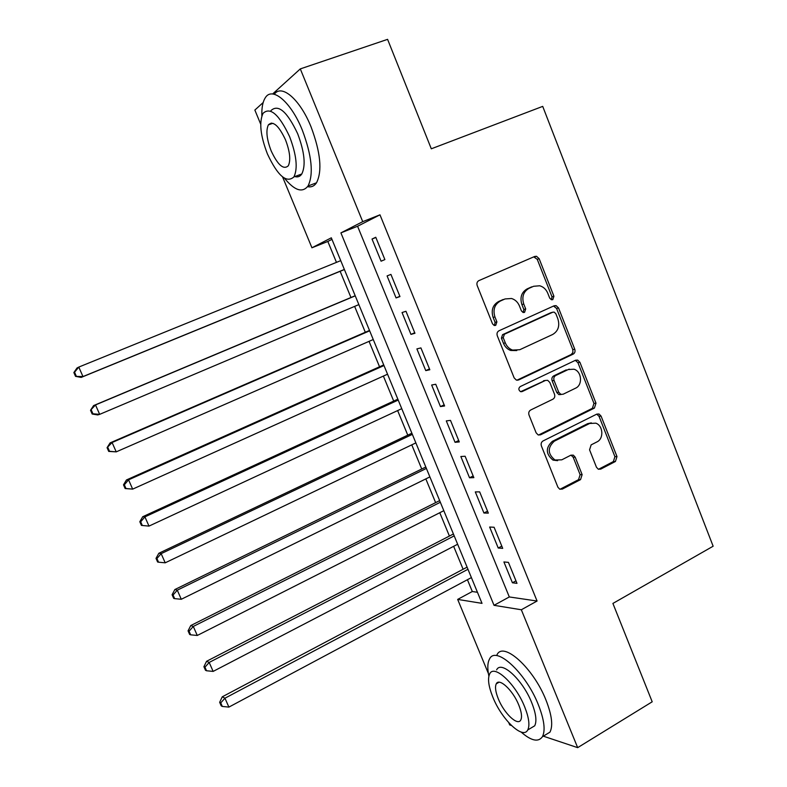 <?xml version="1.0" encoding="UTF-8"?>
<svg xmlns="http://www.w3.org/2000/svg" width="787" height="787" viewBox="0 0 787 787"><rect width="100%" height="100%" fill="white"/><g stroke="black" fill="none" stroke-linecap="round" stroke-linejoin="round"><path stroke-width="1.18" d="M551.431 299.758L552.789 299.65L553.92 296.237L539.144 258.687L536.498 256.287L534.717 256.454L478.919 280.595C477.089 281.648 476.519 283.3 477.197 285.583L492.524 323.851L494.187 325.464L495.721 325.375L496.902 321.883L494.934 316.954C492.76 309.714 494.57 304.402 500.355 301.028L505.018 298.952L511.53 298.499C515.17 299.621 517.816 302.11 519.459 305.976L521.397 310.865L523.099 312.488L524.536 312.39L525.696 308.937L523.758 304.048C521.624 296.876 523.385 291.623 529.051 288.308L533.625 286.281L539.734 285.779C543.443 286.842 546.129 289.341 547.791 293.285L549.71 298.135L551.431 299.758L551.982 296.778L537.246 259.326L533.753 256.867M494.413 325.523L495.092 322.355L493.124 317.436L494.934 316.954M523.227 312.518L523.817 309.439L521.889 304.569L523.758 304.048M596.448 467.212L598.297 469.209L600.737 469.121L615.434 461.477L616.988 456.558L601.071 416.097L599.045 414.001L596.792 414.119L543.05 440.946C541.289 442.078 540.738 443.76 541.407 445.973L557.894 487.183L559.675 489.14L562.302 489.101L580.54 479.617L582.134 474.63L575.189 457.158L573.3 455.132L570.831 455.211L561.761 459.834L554.963 460.002C547.585 453.883 547.368 447.606 554.323 441.182L589.66 423.465L595.808 423.18C603.206 425.6 604.013 438.762 596.949 441.91L591.145 444.871L589.561 449.82L596.448 467.212M272.607 93.987L300.3 68.902L387.588 39.35L431.306 148.802L542.715 106.383L713.14 546.217L612.906 603.432L652.197 701.797L577.668 747.65L543.315 736.16M300.3 68.902L362.728 221.659L340.909 232.883L494.029 605.321L521.328 609.768L577.668 747.65M379.973 214.821L357.583 226.263L509.307 596.949L537.068 601.032L379.973 214.821L362.728 221.659M537.068 601.032L521.328 609.768M573.172 354.13C574.894 353.068 575.425 351.435 574.766 349.241L558.524 307.933L556.084 305.631L554.137 305.779L498.988 330.776C497.177 331.848 496.617 333.521 497.295 335.774L514.137 377.858L516.292 380.042L518.653 379.954L573.172 354.13L571.195 354.514L572.887 352.497L572.788 349.635L556.576 308.445L553.556 306.045M579.911 362.295L595.985 403.18L594.411 408.079L540.59 434.808L538.082 434.877L536.134 432.811L529.012 415.024C528.343 412.801 528.903 411.129 530.674 410.007L552.877 399.216C554.628 398.114 555.169 396.461 554.51 394.248L549.847 382.502L547.693 380.328L545.421 380.446L522.194 391.552L520.512 391.611C518.417 390.008 518.308 388.335 520.207 386.594L575.572 360.23L577.688 360.102L579.911 362.295L577.914 362.659L593.959 403.426L595.985 403.18M384.882 259.582L375.773 237.261L372.025 239.041L381.075 261.195L384.882 259.582M399.963 296.561L390.923 274.397L387.086 275.922L396.068 297.919L399.963 296.561M414.946 333.285L405.974 311.278L402.039 312.537L410.962 334.396L414.946 333.285M429.83 369.752L420.917 347.903L416.894 348.907L425.757 370.608L429.83 369.752M444.606 405.964L435.752 384.263L431.65 385.03L440.454 406.584L444.606 405.964M459.283 441.93L450.489 420.386L446.298 420.897L455.043 442.304L459.283 441.93M473.853 477.65L465.127 456.253L460.848 456.519L469.534 477.778L473.853 477.65M488.333 513.124L479.657 491.875L475.299 491.905L483.926 513.016L488.333 513.124M502.706 548.362L494.088 527.251L489.652 527.044L498.22 548.018L502.706 548.362M503.906 561.948L512.416 582.774L516.98 583.344L508.432 562.38L503.906 561.948M331.957 239.346L327.825 241.461L336.462 262.376M340.141 271.299L350.963 297.506M354.632 306.399L365.306 332.262M369.054 341.361L379.55 366.791M383.387 376.088L393.707 401.085M397.632 410.588L407.774 435.162M411.768 444.852L421.743 469.013M425.826 478.899L435.624 502.637M439.785 512.731L449.407 536.055M453.646 546.326L463.11 569.257M467.429 579.714L472.298 591.519L477.443 592.277M260.694 124.149L254.86 110.062L263.163 102.546M511.442 725.506L509.691 724.916L508.796 722.751M488.373 673.475L457.67 599.409L482.018 603.363L331.317 237.812L311.937 247.787L282.572 176.927M472.298 591.519L457.67 599.409M327.825 241.461L311.937 247.787M357.583 226.263L340.909 232.883M509.307 596.949L494.029 605.321M372.025 239.041L375.861 237.487M396.068 297.919L399.865 296.305M410.962 334.396L414.729 332.734M425.757 370.608L429.486 368.916M440.454 406.584L444.143 404.843M455.043 442.304L458.703 440.523M469.534 477.778L473.164 475.968M483.926 513.016L487.527 511.166M498.22 548.018L501.791 546.129M512.416 582.774L515.957 580.845M521.889 304.569C519.754 297.407 521.515 292.184 527.172 288.868L531.737 286.842M493.124 317.436C490.96 310.226 492.76 304.923 498.525 301.559L503.188 299.493M516.911 380.21L571.195 354.514M555.848 313.718L554.156 312.114L552.769 312.213L504.418 334.229L503.237 337.721L505.313 342.896C506.828 346.487 509.258 348.877 512.583 350.087L519.764 349.723L552.671 334.485C558.229 331.111 559.96 325.887 557.855 318.814L555.848 313.718M551.52 312.528L552.769 312.213M516.793 350.559L510.733 350.481C507.408 349.28 504.988 346.89 503.473 343.319L501.408 338.154L502.588 334.662L550.841 312.705M538.554 435.034L592.395 408.315L593.959 403.426M545.125 380.495L520.669 391.67M575.563 388.188C582.921 385.079 581.78 371.375 573.979 369.211L568.204 369.546L555.691 375.527C553.95 376.619 553.409 378.262 554.068 380.475L558.721 392.201L560.816 394.346L563.108 394.238L575.563 388.188M569.227 369.142L568.204 369.546M561.151 394.513L558.868 394.621L556.773 392.487L552.13 380.79C551.471 378.577 552.012 376.934 553.753 375.852L566.237 369.89M577.914 362.659L575.297 360.357M591.322 422.865L587.653 423.662L589.66 423.465M557.599 460.67L553.015 460.1C545.657 453.991 545.44 447.734 552.376 441.33L587.653 423.662M559.99 489.268L578.534 479.667L580.127 474.689L573.202 457.267L570.998 455.132M598.504 469.288L613.368 461.575L614.922 456.667L599.035 416.313L596.753 414.139M340.732 260.635L78.789 367.076L82.979 376.57L81.179 377.416L344.401 269.548M76.231 376.009L74.558 372.212L73.86 372.566L75.532 376.353L82.979 376.57L344.362 269.459M73.86 372.566L77.018 367.991L78.789 367.076L74.558 372.212M81.179 377.416L75.532 376.353M284.56 178.324C294.613 190.592 302.434 193.149 308.022 185.998C313.767 174.271 311.859 155.649 302.306 130.121C290.983 101.779 271.997 85.98 265.189 97.942C262.71 101.907 261.599 107.878 261.855 115.866M307.56 186.676C311.278 187.444 314.269 186.145 316.522 182.791C322.404 171.045 320.594 152.432 311.091 126.973C300.113 99.428 281.589 83.579 274.299 94.273M271.259 123.028L271.377 123.805M270.964 110.593C278.273 103.835 287.176 111.547 297.663 133.711C304.549 152.048 305.927 165.467 301.795 173.976C300.083 176.563 297.761 177.429 294.83 176.573M289.596 136.613C279.08 114.381 270.226 106.629 263.025 113.358C258.962 122.231 260.428 135.757 267.413 153.918C277.693 175.845 286.527 183.509 293.925 176.908C297.978 168.418 296.532 154.99 289.596 136.613M271.2 150.966C277.85 165.122 283.546 170.071 288.288 165.811C290.895 160.302 289.97 151.635 285.494 139.811C278.746 125.526 273.04 120.539 268.377 124.867C265.76 130.534 266.704 139.23 271.2 150.966M521.073 732.028C531.255 740.911 538.367 742.475 542.43 736.701C545.598 730.316 544.211 719.603 538.278 704.562C525.559 672.295 495.603 645.301 489.544 659.004C487.497 662.703 487.281 668.419 488.865 676.131M544.112 735.678L549.956 732.156C553.192 725.742 551.864 715.029 545.962 700.017C533.301 667.829 503.208 641.021 497 654.784M496.627 669.885C501.073 659.998 522.617 679.594 531.697 702.634C535.977 713.465 536.98 721.197 534.698 725.811L530.517 728.309M524.644 706.795C515.515 683.706 494.069 663.982 489.721 673.829C487.458 678.561 488.511 686.353 492.878 697.223C501.624 719.377 522.942 739.928 527.743 729.972C529.976 725.378 528.943 717.646 524.644 706.795M498.309 698.856C503.985 713.238 517.738 726.391 520.778 719.987C522.224 717.006 521.555 712.019 518.781 705.024C512.937 690.258 499.135 677.45 496.282 683.805C494.826 686.844 495.505 691.862 498.309 698.856M355.193 295.735L93.614 405.58L95.502 404.931L99.664 414.356L358.852 304.608M355.242 295.843L95.502 404.931L90.525 410.263L92.187 414.021L92.935 413.785L91.272 410.017M92.935 413.785L99.664 414.356L97.745 414.936L92.187 414.021M90.525 410.263L93.614 405.58M369.506 330.442L110.101 442.894L112.088 442.52L116.22 451.866L373.254 339.522M369.664 330.815L112.088 442.52L107.071 447.685L108.724 451.413L109.511 451.285L107.858 447.547M109.511 451.285L116.22 451.866L108.724 451.413M107.071 447.685L110.101 442.894M383.722 364.922L126.461 479.952L128.566 479.834L132.669 489.12L387.548 374.209M383.977 365.562L128.566 479.834L124.336 484.812L123.5 484.841L125.143 488.55L125.979 488.52L124.336 484.812M125.979 488.52L132.669 489.12L125.143 488.55M123.5 484.841L126.461 479.952M397.838 399.176L142.713 516.734L144.916 516.872L148.989 526.1L401.754 408.669M398.212 400.071L144.916 516.872L140.686 521.811L139.811 521.732L141.444 525.411L142.319 525.49L140.686 521.811M148.989 526.1L142.319 525.49M139.811 521.732L142.713 516.734M411.867 433.214L158.846 553.261L161.158 553.654L165.201 562.813L415.861 442.894M412.349 434.365L161.158 553.654L156.928 558.534L156.013 558.367L157.626 562.016L158.541 562.193L156.928 558.534M165.201 562.813L158.541 562.193M156.013 558.367L158.846 553.261M425.806 467.025L174.862 589.532L177.282 590.181L181.295 599.271L429.879 476.902M426.387 468.422L177.282 590.181L173.051 595.011L172.087 594.736L173.691 598.356L174.655 598.641L173.051 595.011M181.295 599.271L174.655 598.641M172.087 594.736L174.862 589.532M439.658 500.611L190.769 625.547L193.287 626.442L197.271 635.463L443.809 510.684M440.336 502.263L193.287 626.442L189.057 631.223L188.063 630.849L189.647 634.45L190.651 634.824L189.057 631.223M197.271 635.463L190.651 634.824M188.063 630.849L190.769 625.547M453.41 533.989L206.558 661.306L209.185 662.447L213.139 671.409L457.64 544.25M454.197 535.878L209.185 662.447L204.954 667.179L203.912 666.707L205.496 670.278L206.538 670.76L204.954 667.179M213.139 671.409L206.538 670.76M203.912 666.707L206.558 661.306M467.084 567.152L222.249 696.82L224.964 698.197L228.889 707.1L471.393 577.599M467.96 569.286L224.964 698.197L220.744 702.88L219.662 702.319L221.226 705.86L222.308 706.441L220.744 702.88M228.889 707.1L222.308 706.441M219.662 702.319L222.249 696.82M551.982 296.778L553.92 296.237M495.092 322.355L496.902 321.883M523.817 309.439L525.696 308.937M527.172 288.868L529.051 288.308M498.525 301.559L500.355 301.028M537.246 259.326L539.144 258.687M517.039 380.219L518.653 379.954M556.576 308.445L558.524 307.933M572.788 349.635L574.766 349.241M502.588 334.662L504.418 334.229M501.408 338.154L503.237 337.721M503.473 343.319L505.313 342.896M592.395 408.315L594.411 408.079M538.672 434.975L540.59 434.808M543.502 380.751L545.421 380.446M520.974 391.739L522.194 391.552M553.753 375.852L555.691 375.527M552.13 380.79L554.068 380.475M556.773 392.487L558.721 392.201M552.376 441.33L554.323 441.182M573.202 457.267L575.189 457.158M580.127 474.689L582.134 474.63M578.534 479.667L580.54 479.617M560.334 489.12L562.302 489.101M599.035 416.313L601.071 416.097M614.922 456.667L616.988 456.558M613.368 461.575L615.434 461.477M598.691 469.19L600.737 469.121M534.609 256.936L536.498 256.287M554.146 306.143L556.084 305.631M510.733 350.481L512.583 350.087M558.868 394.621L560.816 394.346M575.7 360.456L577.688 360.102M553.015 460.1L554.963 460.002M571.313 455.25L573.3 455.132M597.008 414.218L599.045 414.001M272.892 123.274L268.377 124.867M301.795 173.976L293.925 176.908M308.022 185.998L316.522 182.791M499.017 682.231L496.282 683.805M534.698 725.811L527.743 729.972M542.43 736.701L549.956 732.156"/></g></svg>
